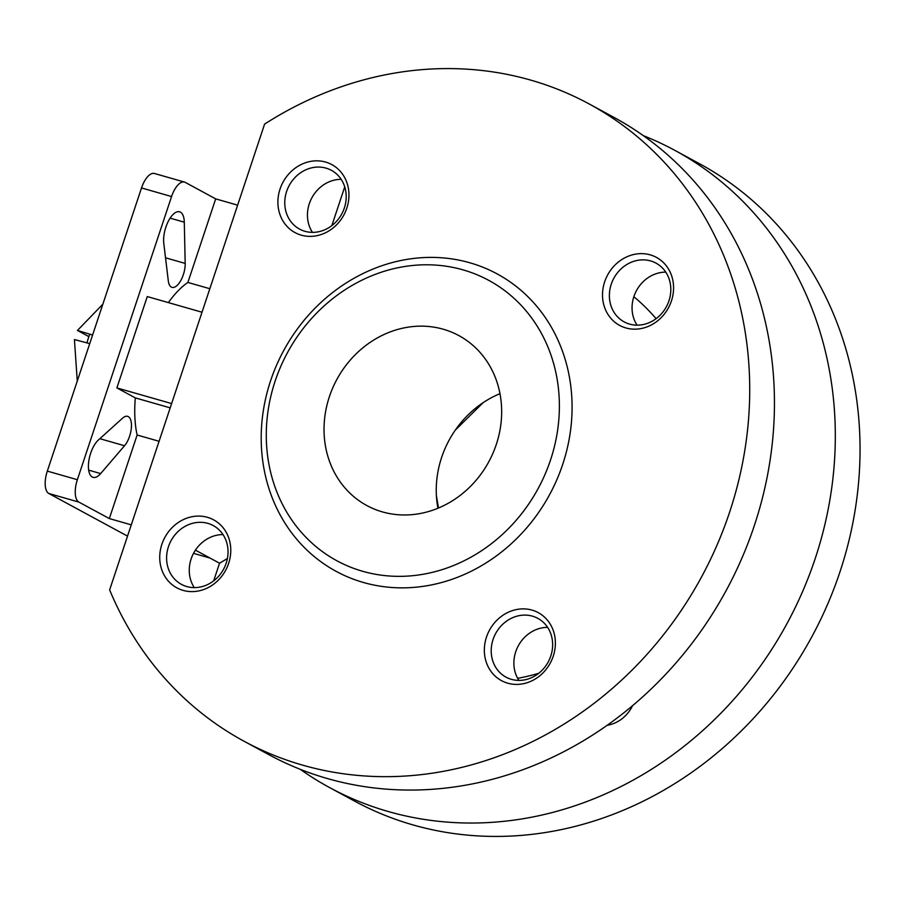 <?xml version="1.0" encoding="UTF-8"?>
<svg xmlns="http://www.w3.org/2000/svg" width="905" height="905" viewBox="0 0 905 905"><rect width="100%" height="100%" fill="white"/><g stroke="black" fill="none" stroke-linecap="round" stroke-linejoin="round"><path stroke-width="1.36" d="M77.264 381.084L74.425 339.567L86.925 342.871A43.485 19.096 -74 0 1 89.81 334.194L77.468 330.438L102.842 304.204M89.81 334.194L92.604 334.986M86.925 342.871L89.719 343.662M88.905 336.637L77.468 330.438M443.235 329.216A96.631 86.405 -61.6 0 0 332.746 387.906A96.631 86.405 -61.6 0 0 366.819 505.533A96.631 86.405 -61.6 0 0 488.824 461.708A96.631 86.405 -61.6 0 0 458.869 335.597A96.631 86.405 -61.6 0 0 443.235 329.216M437.941 508.237A96.631 86.405 118.4 0 1 499.979 393.675M209.836 288.718L187.889 282.439L215.684 198.874L237.63 205.152M193.523 553.351L210.028 558.068L195.423 550.149M159.076 441.289L137.13 435.011A96.631 42.445 -74 0 1 135.298 397.883L116.881 387.917L171.622 403.562M131.282 524.855L109.335 518.576L137.13 435.011M170.197 407.861L135.298 397.883M116.881 387.917L147.266 296.569L202.007 312.225M109.335 518.576L78.893 502.094A19.322 8.484 -74 0 1 77.366 479.707L171.565 196.543A19.322 8.484 -74 0 1 184.484 182.075A19.322 8.484 -74 0 1 185.254 182.391L215.684 198.874M127.526 536.122L48.847 493.508A19.322 8.484 -74 0 1 47.32 471.109L141.519 187.946A19.322 8.484 -74 0 1 154.438 173.489L184.484 182.075M331.852 225.605L344.737 186.86M213.671 580.852L219.542 563.215L210.028 558.068M109.641 589.89L264.588 124.121A362.362 324.013 -61.6 0 1 589.223 103.985A362.362 324.013 -61.6 0 1 701.556 576.926A362.362 324.013 -61.6 0 1 244.079 741.252A362.362 324.013 -61.6 0 1 109.641 589.89M607.108 725.301A33.417 29.888 -61.6 0 0 632.55 705.674M300.234 769.307A362.362 324.013 -61.6 0 0 329.68 787.622A362.362 324.013 -61.6 0 0 787.158 623.285A362.362 324.013 -61.6 0 0 674.825 150.354A362.362 324.013 -61.6 0 0 643.398 135.693M517.649 678.32A217.415 194.405 -61.6 0 0 538.747 673.286M656.091 318.684A217.415 194.405 -61.6 0 0 633.839 296.727M219.542 563.215L227.404 558.555M223.015 534.584A33.417 29.888 -61.6 0 0 193.704 553A33.417 29.888 -61.6 0 0 194.292 587.617M547.627 627.38A33.417 29.888 -61.6 0 0 518.316 645.797A33.417 29.888 -61.6 0 0 518.904 680.413M665.797 272.134A33.417 29.888 -61.6 0 0 636.498 290.562A33.417 29.888 -61.6 0 0 637.075 325.167M341.185 179.337A33.417 29.888 -61.6 0 0 311.886 197.765A33.417 29.888 -61.6 0 0 312.463 232.37M244.079 741.252L268.808 754.646A362.362 324.013 -61.6 0 0 726.285 590.32A362.362 324.013 -61.6 0 0 613.952 117.379L589.223 103.985M329.68 787.622L354.409 801.016A362.362 324.013 -61.6 0 0 811.887 636.679A362.362 324.013 -61.6 0 0 699.554 163.748L674.825 150.354M469.819 262.767A169.099 151.203 -61.6 0 0 263.559 466.38A169.099 151.203 -61.6 0 0 516.563 538.713A169.099 151.203 -61.6 0 0 469.819 262.767M207.415 517.309A38.655 34.56 -61.6 0 0 160.264 563.849A38.655 34.56 -61.6 0 0 218.094 580.376A38.655 34.56 -61.6 0 0 207.415 517.309M532.027 610.106A38.655 34.56 -61.6 0 0 484.876 656.645A38.655 34.56 -61.6 0 0 542.706 673.173A38.655 34.56 -61.6 0 0 532.027 610.106M650.197 254.859A38.655 34.56 -61.6 0 0 603.047 301.399A38.655 34.56 -61.6 0 0 660.876 317.938A38.655 34.56 -61.6 0 0 650.197 254.859M325.585 162.063A38.655 34.56 -61.6 0 0 278.435 208.603A38.655 34.56 -61.6 0 0 336.264 225.141A38.655 34.56 -61.6 0 0 325.585 162.063M455.283 430.135L483.1 402.68M438.484 508.01L436.414 495.816M462.975 269.848A159.438 142.56 -61.6 0 0 268.502 461.822A159.438 142.56 -61.6 0 0 507.049 530.013A159.438 142.56 -61.6 0 0 462.975 269.848M168.375 302.609A96.631 42.445 -74 0 1 187.889 282.439M98.385 440.022L122.639 418.11A16.912 7.432 -74 0 1 127.594 416.323A16.912 7.432 -74 0 1 131.304 428.427A16.912 7.432 -74 0 1 124.528 445.746L100.67 473.575A20.532 9.016 -74 0 1 93.113 477.342A20.532 9.016 -74 0 1 88.781 461.188A20.532 9.016 -74 0 1 98.385 440.022M168.296 280.878L163.794 243.388A20.532 9.016 -74 0 1 168.194 221.499A20.532 9.016 -74 0 1 179.597 211.793A20.532 9.016 -74 0 1 184.292 222.189L185.186 263.423A16.912 7.432 -74 0 1 180.864 280.414A16.912 7.432 -74 0 1 172.018 287.371A16.912 7.432 -74 0 1 168.296 280.878M326.004 168.126A33.417 29.888 -61.6 0 0 287.779 188.421A33.417 29.888 -61.6 0 0 299.566 229.101A33.417 29.888 -61.6 0 0 341.762 213.953A33.417 29.888 -61.6 0 0 331.411 170.332A33.417 29.888 -61.6 0 0 326.004 168.126M650.605 260.923A33.417 29.888 -61.6 0 0 612.391 281.217A33.417 29.888 -61.6 0 0 624.178 321.897A33.417 29.888 -61.6 0 0 666.374 306.75A33.417 29.888 -61.6 0 0 656.012 263.129A33.417 29.888 -61.6 0 0 650.605 260.923M532.434 616.158A33.417 29.888 -61.6 0 0 494.221 636.464A33.417 29.888 -61.6 0 0 506.008 677.144A33.417 29.888 -61.6 0 0 548.204 661.985A33.417 29.888 -61.6 0 0 537.841 618.364A33.417 29.888 -61.6 0 0 532.434 616.158M207.822 523.361A33.417 29.888 -61.6 0 0 169.608 543.667A33.417 29.888 -61.6 0 0 181.396 584.347A33.417 29.888 -61.6 0 0 223.592 569.188A33.417 29.888 -61.6 0 0 213.229 525.567A33.417 29.888 -61.6 0 0 207.822 523.361M48.847 493.508L78.893 502.094M141.519 187.946L171.565 196.543M47.32 471.109L77.366 479.707M88.679 470.148L100.67 473.575M99.855 438.687L124.528 445.746M165.525 257.801L185.186 263.423M170.117 218.139L184.292 222.189"/></g></svg>
